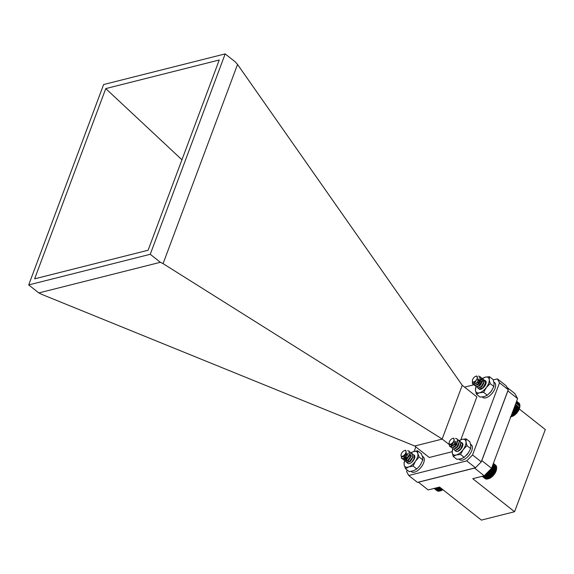<?xml version="1.0" encoding="UTF-8"?>
<svg xmlns="http://www.w3.org/2000/svg" width="574" height="574" viewBox="0 0 574 574"><rect width="100%" height="100%" fill="white"/><g stroke="black" fill="none" stroke-linecap="round" stroke-linejoin="round"><path stroke-width="0.86" d="M480.653 383.281L481.902 382.176M484.865 385.025L485.367 384.716M485.547 381.495L486.128 382.686M485.044 384.63L485.432 384.429M485.331 384.86L484.973 385.176M483.724 383.59L480.904 386.862M482.11 382.313L479.197 385.864M478.644 388.289L478.759 388.655A5.223 2.597 -51.7 0 0 480.861 389.265A5.223 2.597 -51.7 0 0 486.171 382.542A5.223 2.597 -51.7 0 0 483.272 380.914A5.223 2.597 -51.7 0 0 478.881 385.857M478.616 388.289A5.223 2.597 -51.7 0 0 478.759 388.655M476.033 386.661A9.464 4.707 -51.7 0 0 475.444 390.263A9.464 4.707 -51.7 0 0 479.426 392.803A9.464 4.707 -51.7 0 0 486.336 387.522A9.464 4.707 -51.7 0 0 489.256 379.701A9.464 4.707 -51.7 0 0 485.274 377.161A9.464 4.707 -51.7 0 0 482.239 378.639M479.434 381.15A9.464 4.707 -51.7 0 0 478.372 382.442A9.464 4.707 -51.7 0 0 477.948 383.03L477.948 383.03M475.961 386.603L475.444 390.263L476.377 394.173L480.058 397.079L484.262 396.62L487.312 395.249L491.165 391.339L493.87 386.517L494.092 383.518L493.159 379.615L489.479 376.702L485.274 377.161L482.225 378.531M476.377 394.173L479.426 392.803L483.631 392.343L487.312 395.249M483.631 392.343L486.336 387.522L490.189 383.604L493.87 386.517M490.189 383.604L489.256 379.701L489.479 376.702M491.875 390.327A9.464 4.707 128.3 0 1 491.588 390.758A9.464 4.707 128.3 0 1 491.165 391.339A9.464 4.707 128.3 0 1 490.103 392.638A9.464 4.707 128.3 0 1 489.687 393.082A9.464 4.707 -51.7 0 0 491.875 390.327M452.613 438.436A3.451 1.715 -51.7 0 0 449.105 442.877A3.451 1.715 -51.7 0 0 449.464 443.946A3.451 1.715 -51.7 0 0 452.922 442.389A3.451 1.715 -51.7 0 0 453.804 438.586A3.451 1.715 -51.7 0 0 452.613 438.436L453.639 438.141L454.823 443.444L451.932 446.278A5.223 2.597 128.3 0 1 449.6 446.321A5.223 2.597 128.3 0 1 449.55 446.278L449.248 444.312M455.491 438.371L456.875 438.751L457.607 440.301L456.007 444.879L452.448 447.756L451.207 447.584L450.769 446.687M451.243 444.534L451.444 444.125M457.478 439.648L458.49 440.028L459.214 441.571L457.621 446.156L454.063 449.026L452.814 448.861L452.377 447.964M459.092 440.918L460.097 441.298L460.829 442.848L459.229 447.426L455.67 450.303L454.421 450.131L453.991 449.234M455.11 445.933L456.179 444.577M455.139 445.883L456.847 443.924M460.7 442.195L461.711 442.576L462.436 444.118L460.843 448.703L457.722 451.429M451.932 446.278L449.707 446.393M456.976 438.837L457.808 440.459L456.445 444.699L455.29 446.156L452.649 447.914L451.308 447.663M451.645 444.283L451.932 443.795M458.583 440.107L459.415 441.729L458.052 445.976L454.264 449.191L452.922 448.933M453.259 445.56L453.625 444.936M454.888 443.343L455.433 442.812M460.197 441.384L461.03 443.006L459.666 447.246L458.511 448.703L455.871 450.461L454.529 450.203M454.866 446.83L455.239 446.206M455.254 446.185L456.481 444.635M456.495 444.613L457.048 444.089M461.805 442.654L462.637 444.276L460.707 449.306M449.55 446.278C450.934 446.4 452.262 445.015 453.532 442.116A3.688 1.83 128.3 0 1 451.551 444.046L449.485 444.556L449.105 442.877M453.532 442.116L450.784 444.721L450.038 444.692M455.878 441.169L454.823 443.903L452.398 445.991M451.394 444.455L451.537 444.061M457.471 441.765L456.438 445.173L454.012 447.261M459.085 443.042L458.045 446.45L455.627 448.538M456.136 444.62L456.796 444.025M460.692 445.18L459.659 447.72L457.234 449.808M456.373 447.878L456.66 447.304M457.751 445.898L458.411 445.302M462.307 445.589L462.099 447.333M457.98 449.155L458.274 448.581M459.501 447.024L460.018 446.572M459.638 450.325L459.882 449.851M461.116 448.301L461.632 447.849M454.787 443.494L453.682 444.872M457.27 442.475L455.29 446.156M455.34 446.106L453.812 447.103M458.877 443.752L458.009 446.034M458.052 445.976L455.426 448.38M460.491 445.022L459.623 447.311M459.666 447.246L458.511 448.703M458.561 448.653L457.033 449.65M462.099 446.299L461.231 448.581M461.274 448.516L460.857 449.133M459.028 450.777L458.648 450.927M496.603 468.542A7.699 3.824 128.3 0 1 496.596 468.757A7.699 3.824 128.3 0 1 488.768 478.666L493.166 475.423L495.154 472.696L496.359 469.869L496.639 467.839L492.844 464.832M495.785 465.808L493.389 463.369M496.072 466.117L495.922 465.399L493.382 463.39M496.302 466.497L496.194 465.758L493.339 463.505M496.474 466.935L496.41 466.188L493.267 463.706M496.582 467.43L496.553 466.684L493.152 464M496.596 468.757L496.632 467.236L493.016 464.373M496.596 468.571L496.639 467.839M483.739 475.925L487.613 478.989L488.323 478.788L484.284 475.71M483.215 476.061L487.039 479.082L487.764 478.917M482.791 476.169L486.501 479.096L487.24 478.974M482.483 476.248L486.013 479.039L486.752 478.946M482.275 476.298L485.568 478.895L486.3 478.852M482.189 476.32L485.174 478.68L485.905 478.68M496.582 468.484L492.643 465.371M496.51 469.202L492.42 465.966L496.453 469.166M496.359 469.869L492.191 466.576M496.259 469.876L492.169 466.64M496.144 470.558L491.947 467.236M496.001 470.615L491.896 467.365M495.864 471.261L491.681 467.946M495.685 471.362L491.609 468.14M495.534 471.979L491.258 468.592M495.305 472.115L491.079 468.779M495.154 472.696L490.691 469.166M494.874 472.868L490.476 469.396M494.716 473.406L490.11 469.762M494.393 473.607L489.852 470.027M494.236 474.102L489.514 470.371M493.87 474.332L489.227 470.666M493.719 474.777L488.919 470.981M493.303 475.028L488.596 471.311M493.166 475.423L488.323 471.591M492.707 475.688L487.972 471.95M492.592 476.033L487.735 472.194M492.083 476.312L487.362 472.574M491.99 476.599L487.161 472.775M491.444 476.879L486.766 473.177M491.373 477.116L486.601 473.342M490.799 477.396L486.192 473.765M490.756 477.575L486.078 473.88M490.139 477.855L485.654 474.311M490.131 477.984L485.582 474.382M489.486 478.25L485.152 474.82M489.514 478.321L485.13 474.849M488.84 478.565L484.7 475.294M482.246 396.964L482.863 397.452A9.464 4.707 -51.7 0 0 492.42 392.939A9.464 4.707 -51.7 0 0 494.601 382.6L493.834 381.997M404.534 450.554A3.451 1.715 -51.7 0 0 401.032 454.988A3.451 1.715 -51.7 0 0 402.166 456.287A3.451 1.715 -51.7 0 0 405.667 453.223A3.451 1.715 -51.7 0 0 404.943 450.475A3.451 1.715 -51.7 0 0 404.534 450.554L405.667 450.224L406.851 455.656L405.574 457.248A5.223 2.597 128.3 0 1 402.661 458.734L401.477 458.368L401.262 456.674M407.669 450.576L409.119 451.15L409.169 455.053L406.019 459.193L403.242 459.796L402.805 458.899M403.292 456.732L403.479 456.344M409.513 451.86L410.733 452.427L410.783 456.323L407.633 460.463L404.857 461.066L404.412 460.176M404.72 458.439L405.022 457.758M411.127 453.13L412.34 453.697L412.39 457.6L409.24 461.74L406.464 462.343L406.026 461.446M406.715 458.87L407.045 458.296M408.315 456.682L408.867 456.158M412.885 454.421L413.954 454.967L414.005 458.87L411.407 462.565M405.574 457.248L404.613 458.074L401.743 458.597M409.018 451.042L409.37 455.211L408.466 456.918L406.22 459.351L403.35 459.867M403.694 456.488L404.046 455.878M410.625 452.319L410.984 456.481L410.08 458.196L407.834 460.621L405.057 461.231L404.605 460.14M404.799 458.949L405.631 457.184M406.909 455.569L407.461 455.039M412.24 453.589L412.591 457.758L411.687 459.465L409.441 461.898L406.665 462.501L406.213 461.417M406.916 459.035L407.246 458.461M407.267 458.425L408.501 456.861M408.516 456.847L410.267 455.404M413.847 454.866L413.99 459.516M402.661 458.734C404.584 457.657 405.761 455.691 406.184 452.836A3.688 1.83 128.3 0 1 404.677 455.189L402.295 456.926L400.996 455.706L401.032 454.988M406.184 452.836L403.866 456.359L402.18 456.947M407.913 453.446L405.481 457.629L404.433 458.203M403.443 456.646L403.579 456.265M409.513 453.991L409.233 455.914L407.095 458.899L406.048 459.473M405.115 459.293L405.151 457.643M411.127 456.108L408.702 460.176L407.655 460.743M406.722 460.57L406.758 458.92M406.808 458.805L407.081 458.26M408.301 456.71L408.824 456.251M412.735 457.378L410.317 461.446L409.269 462.02M408.336 461.84L408.372 460.19M408.423 460.075L408.688 459.53M409.915 457.98L410.432 457.528M414.342 457.808L414.313 458.863M410.03 461.353L410.302 460.807M411.522 459.25L412.046 458.798M413.136 460.527L413.653 460.075M404.677 455.189L404.232 455.691M406.851 455.656L405.718 457.098M409.312 454.673L408.43 456.983M408.466 456.918L407.325 458.375M407.389 458.303L405.847 459.315M405 459.229L404.799 457.937M410.927 455.943L410.037 458.253M410.08 458.196L408.939 459.645M409.004 459.58L407.454 460.585M406.614 460.499L406.406 459.207M412.534 457.22L411.651 459.53M411.687 459.465L410.546 460.922M410.611 460.85L409.068 461.862M408.222 461.776L408.021 460.484M414.148 458.49L413.646 460.09M442.898 489.687A7.699 3.824 128.3 0 1 440.689 490.777L440.057 490.964M440.437 490.849L442.877 489.55M435.293 488.137L439.146 491.179L439.863 491M434.841 488.252L438.593 491.222L439.325 491.079M434.489 488.338L438.084 491.179L438.823 491.079M434.253 488.402L437.625 491.064L438.364 491.007M437.582 490.641L436.857 490.605L434.116 488.431L437.216 490.87L437.948 490.856M442.274 489.83L438.959 487.211M442.253 489.974L438.809 487.254M441.621 490.246L438.07 487.441M441.636 490.332L437.991 487.455M440.968 490.591L437.245 487.649M440.337 490.863L436.505 487.835M439.727 491.057L435.853 488M475.86 376.264A3.451 1.715 -51.7 0 0 472.352 380.698A3.451 1.715 -51.7 0 0 472.416 381.294A3.451 1.715 -51.7 0 0 475.444 380.985A3.451 1.715 -51.7 0 0 477.338 376.881A3.451 1.715 -51.7 0 0 475.86 376.264L476.815 375.984L477.977 381.222L476.922 382.564L474.081 384.436A5.223 2.597 128.3 0 1 472.847 384.142A5.223 2.597 128.3 0 1 472.352 383.389L472.452 381.968M478.544 376.142L480.043 376.515L480.682 379.328L478.149 383.87L474.763 385.541L473.93 384.458M479.211 377.635L481.651 377.785L482.296 380.605L479.764 385.14L476.37 386.811L475.545 385.728M478.472 380.354L482.777 378.797L483.258 379.055L483.904 381.875L481.371 386.417L477.984 388.089L477.152 387.005M477.833 384.429L478.178 383.841M478.278 383.69L479.993 381.71M483.868 379.959L484.872 380.332L485.518 383.152L482.985 387.687L479.197 389.165M474.081 384.436L472.904 384.193M480.137 376.594L480.883 379.486L479.599 382.478L478.35 384.028L474.963 385.699L474.124 384.422M481.751 377.871L482.497 380.763L481.206 383.748L479.964 385.305L476.571 386.969L476.083 386.697M476.42 383.317L476.772 382.722M478.034 381.129L478.587 380.598M483.358 379.141L484.104 382.033L482.82 385.025L481.572 386.575L478.185 388.246L477.697 387.967M478.034 384.594L478.379 383.999M478.407 383.956L479.634 382.42M479.649 382.399L480.194 381.868M484.973 380.419L485.719 383.31L484.434 386.295L483.186 387.845L479.405 389.33M472.352 383.389C473.163 384.307 474.397 383.461 476.061 380.835A3.688 1.83 128.3 0 1 473.988 382.241L472.402 381.839L472.352 380.698M476.061 380.835L473.141 382.413M479.053 378.847L477.295 382.549L475.523 383.769M480.639 379.529L478.903 383.819L477.159 385.032M478.415 380.476L481.708 379.787M482.246 380.806L482.225 381.825L480.517 385.097L478.773 386.309M477.927 384.358L478.199 383.819M478.314 383.633L479.95 381.803M483.86 382.076L482.124 386.367L480.381 387.579M479.541 385.635L479.814 385.089M479.921 384.903L481.564 383.08M485.468 383.346L485.037 385.678M481.148 386.905L481.421 386.367M482.655 384.81L483.172 384.35M482.763 388.182L483.035 387.637M484.269 386.08L484.786 385.62M477.941 381.272L476.972 382.506M480.438 380.21L478.515 383.855M478.58 383.791L476.958 384.874M478.644 380.01L481.507 379.629M482.052 381.48L481.141 383.855L478.572 386.144M479.835 381.574L483.114 380.899M483.66 382.758L482.784 385.082M482.82 385.025L481.737 386.402M481.801 386.331L480.18 387.421M485.274 384.028L483.351 387.672M483.416 387.608L481.794 388.691M519.85 406.37A7.699 3.824 128.3 0 1 519.843 406.586A7.699 3.824 128.3 0 1 512.015 416.487L516.428 413.23L518.408 410.503L519.606 407.676L519.886 405.646L516.091 402.647M519.018 403.622L516.636 401.197M519.312 403.938L519.161 403.213L516.629 401.219M519.549 404.311L519.434 403.579L516.586 401.326M519.721 404.749L519.649 404.01L516.514 401.527M519.829 405.244L519.8 404.498L516.406 401.814M519.872 405.789L519.879 405.05L516.263 402.195M519.843 406.385L519.886 405.646M510.817 416.767L511.585 416.616L511.004 416.265M510.3 416.911L511.025 416.746M519.829 406.292L515.897 403.185M519.606 407.676L515.445 404.383M519.513 407.684L515.416 404.455M519.391 408.365L515.194 405.05M519.255 408.423L515.151 405.172M519.118 409.068L514.928 405.761M518.939 409.169L514.856 405.947M518.788 409.786L514.648 406.514M518.559 409.922L514.555 406.758M518.408 410.503L514.354 407.303M518.128 410.675L514.239 407.605M517.97 411.214L514.053 408.114M517.648 411.422L513.917 408.473M517.497 411.91L513.737 408.939M517.124 412.139L513.587 409.348M516.98 412.584L513.429 409.779M516.564 412.842L513.256 410.231M516.428 413.23L513.113 410.611M515.969 413.502L512.934 411.106M515.847 413.84L512.804 411.436M515.344 414.119L512.611 411.96M515.251 414.414L512.503 412.24M514.706 414.693L512.302 412.792M514.634 414.93L512.216 413.015M514.053 415.21L512.001 413.589M514.017 415.397L511.943 413.754M513.4 415.669L511.721 414.342M513.393 415.798L511.685 414.45M512.747 416.064L511.456 415.045M512.776 416.136L511.441 415.088M512.101 416.387L511.219 415.691M414.019 458.82L414.399 458.662M407.361 462.737L407.576 463.196A5.223 2.597 -51.7 0 0 409.535 463.584A5.223 2.597 -51.7 0 0 414.844 456.861A5.223 2.597 -51.7 0 0 414.148 455.117M407.325 462.73A5.223 2.597 -51.7 0 0 407.576 463.196M404.756 460.843A9.464 4.707 -51.7 0 0 404.211 465.148A9.464 4.707 -51.7 0 0 408.731 466.927A9.464 4.707 -51.7 0 0 415.547 461.08A9.464 4.707 -51.7 0 0 417.836 453.46A9.464 4.707 -51.7 0 0 413.316 451.673A9.464 4.707 -51.7 0 0 411.027 452.879M406.5 457.521L404.046 462.465L404.211 465.148L405.531 468.736L409.212 471.649L413.567 470.745L416.767 468.936L418.74 466.992L420.376 464.904L422.837 459.961L422.665 457.277L421.352 453.69L417.664 450.777L413.316 451.673L411.006 452.829M405.531 468.736L408.731 466.927L413.086 466.031L416.767 468.936M413.086 466.031L415.547 461.08L419.156 457.048L422.837 459.961M419.156 457.048L417.836 453.46L417.664 450.777M420.376 464.904A9.464 4.707 128.3 0 1 420.261 465.076A9.464 4.707 128.3 0 1 418.776 466.956A9.464 4.707 128.3 0 1 418.518 467.236A9.464 4.707 -51.7 0 0 420.735 464.352M457.399 445.489L458.769 444.305M462.393 443.802L462.866 444.893M461.919 446.766L462.486 446.522M462.199 446.981L461.604 447.447M460.585 445.711L459.996 446.177M457.557 449.255L457.32 449.786M455.397 450.525L455.526 450.899A5.223 2.597 -51.7 0 0 457.607 451.465A5.223 2.597 -51.7 0 0 462.917 444.75A5.223 2.597 -51.7 0 0 462.034 442.906M455.361 450.525A5.223 2.597 -51.7 0 0 455.526 450.899M452.786 448.832A9.464 4.707 -51.7 0 0 452.197 452.57A9.464 4.707 -51.7 0 0 456.28 454.974A9.464 4.707 -51.7 0 0 463.175 449.593A9.464 4.707 -51.7 0 0 465.988 441.801A9.464 4.707 -51.7 0 0 461.912 439.397A9.464 4.707 -51.7 0 0 459.049 440.796M456.179 443.35A9.464 4.707 -51.7 0 0 455.017 444.778M452.721 448.775L452.197 452.57L453.195 456.423L456.875 459.336L461.109 458.798L464.194 457.349L468.334 452.958A9.464 4.707 128.3 0 1 468.004 453.417L470.666 448.567L470.824 445.625L469.826 441.772L466.145 438.859L461.912 439.397L458.827 440.839M453.195 456.423L456.28 454.974L460.513 454.443L464.194 457.349M460.513 454.443L463.175 449.593L466.985 445.661L470.666 448.567M466.985 445.661L465.988 441.801L466.145 438.859M468.004 453.417A9.464 4.707 128.3 0 1 466.841 454.838A9.464 4.707 128.3 0 1 466.461 455.254A9.464 4.707 -51.7 0 0 468.649 452.484A9.464 4.707 128.3 0 1 468.334 452.958L468.334 452.958M411.056 471.39L411.529 471.771A9.464 4.707 -51.7 0 0 421.094 467.258A9.464 4.707 -51.7 0 0 423.268 456.918L422.356 456.194M459.013 459.186L459.602 459.652A9.464 4.707 -51.7 0 0 469.166 455.146A9.464 4.707 -51.7 0 0 471.34 444.8L470.551 444.183M418.374 482.16L428.161 489.938L439.576 487.061L481.378 520.101L514.569 511.735L472.768 478.694L484.183 475.817L491.552 468.298L517.605 398.614L514.914 393.628L506.993 387.364M514.569 511.735L545.3 429.546L519.283 408.982M517.605 398.614L507.818 390.837M491.552 468.298L481.808 460.592L507.861 390.916M484.183 475.817L474.547 468.004M418.417 482.239L474.44 468.119M449.198 444.556L442.145 439.017L462.235 385.283L476.865 396.878L460.829 439.756M481.27 461.848L475.466 467.774L417.456 482.39L408.731 475.494L466.741 460.872L472.546 454.952L481.27 461.848L508.248 389.696L499.524 382.801L472.546 454.952M475.466 467.774L466.741 460.872M499.524 382.801L497.4 378.869L493.26 379.916M473.995 384.767L464.553 387.149M497.4 378.869L506.132 385.771L508.248 389.696M415.841 446.881L414.148 451.408M407.181 470.041L406.614 471.57L408.731 475.494M452.133 451.731L429.273 457.492L414.629 445.955L41.507 294.275L38.824 292.927L28.7 284.926L150.259 254.289L225.18 53.899L235.304 61.899L237.543 64.446L163.066 263.638L442.145 439.017M462.235 385.283L237.543 64.446M163.066 263.638L160.376 262.289L38.824 292.927M414.751 446.02L442.274 439.081M160.376 262.289L150.259 254.289M225.18 53.899L103.621 84.536L28.7 284.926M34.634 278.835L105.767 88.59L219.246 59.99L148.114 250.235L34.634 278.835M105.767 88.59L181.936 159.773M519.843 406.586L519.879 405.832"/></g></svg>
